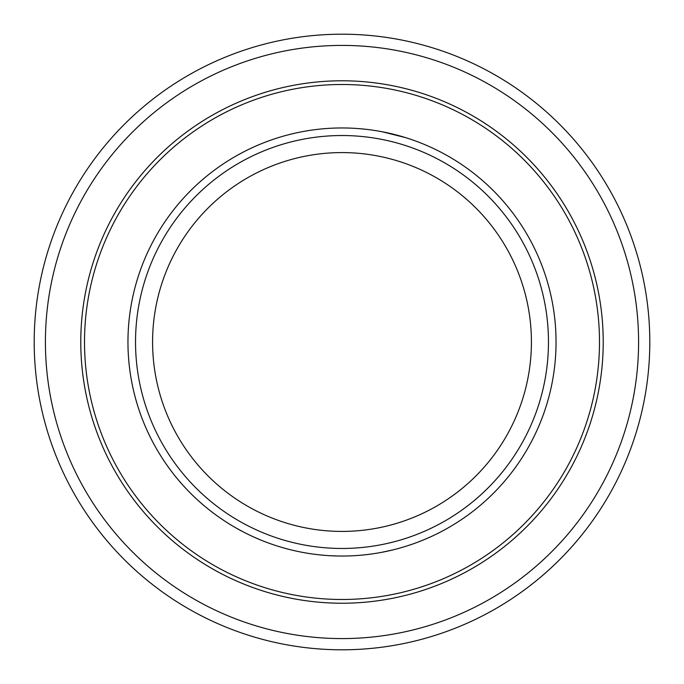 <?xml version="1.0" encoding="UTF-8"?>
<svg xmlns="http://www.w3.org/2000/svg" width="684" height="684" viewBox="0 0 684 684"><rect width="100%" height="100%" fill="white"/><g stroke="black" fill="none" stroke-linecap="round" stroke-linejoin="round"><path stroke-width="1.03" d="M342 599.483A257.483 257.483 0 0 0 564.993 213.254A257.483 257.483 0 0 0 119.007 213.254A257.483 257.483 0 0 0 342 599.483M342 649.8A307.8 307.8 0 0 0 608.563 188.1A307.8 307.8 0 0 0 75.437 188.1A307.8 307.8 0 0 0 342 649.8M342 531.417A189.417 189.417 0 0 0 506.04 247.292A189.417 189.417 0 0 0 177.96 247.292A189.417 189.417 0 0 0 342 531.417M342.077 556.041L342 556.041A214.041 214.041 0 0 0 527.364 234.98A214.041 214.041 0 0 0 156.636 234.98A214.041 214.041 0 0 0 342 556.041L341.778 556.041M342 548.465A206.465 206.465 0 0 1 163.194 238.767A206.465 206.465 0 0 1 520.806 238.767A206.465 206.465 0 0 1 342 548.465M341.034 556.041L339.529 556.024M337.81 555.998L330.295 555.716M260.587 539.95L253.277 536.786M250.25 535.375L248.232 534.409M248.805 534.683L249.711 535.119M259.108 539.334L260.288 539.83M259.048 539.308L257.364 538.599M253.148 536.726L252.208 536.299M246.274 533.443L245.642 533.127M252.08 536.239L249.421 534.982M245.394 532.998L246.873 533.734M317.615 554.647L316.521 554.519M316.264 554.485L315.427 554.382M312.528 553.997L311.759 553.895M311.049 553.792L310.108 553.647M319.377 554.844L321.583 555.066M321.831 555.083L325.054 555.365M323.224 555.211L319.992 554.904M317.068 554.579L316.094 554.467M310.399 553.689L311.34 553.835M315.093 554.339L313.734 554.168M313.674 554.16L312.597 554.006M323.583 555.246L324.729 555.34M319.796 554.886L318.924 554.792M318.582 554.758L318.034 554.69M366.462 554.639L365.401 554.758M364.837 554.818L367.077 554.562M372.011 553.929L365.983 554.69M375.456 553.407L372.977 553.784M368.351 554.408L367.445 554.519M368.556 554.382L368.112 554.442M407.065 545.909L403.56 546.995M404.791 546.619L401.234 547.679M413.623 543.703L407.912 545.635M403.227 547.097L404.398 546.747M382.561 552.159L393.462 549.765M394.865 549.406L392.188 550.073M392.214 550.064L390.325 550.517M385.708 551.526L385.075 551.663M384.579 551.757L383.981 551.885M431.39 536.478L425.679 539.009M422.772 540.215L422.165 540.463M425.405 539.12L419.001 541.711M234.997 527.373L234.125 526.868M232.295 525.791L229.687 524.209M228.302 523.346L227.507 522.841M234.338 526.996L234.809 527.261M236.655 528.322L239.024 529.638M236.142 528.031L235.638 527.74M234.715 527.21L231.286 525.184M227.344 522.738L228.738 523.619M242.461 531.485L235.151 527.458M229.867 524.32L230.653 524.79M231.004 525.013L232.791 526.082M240.982 530.699L242.179 531.34M384.938 132.311L405.561 137.612L382.305 131.79M379.355 131.243L385.126 132.354M387.99 132.961L391.804 133.833M401.859 136.501L401.328 136.347M295.83 132.995L299.746 132.174M299.532 132.217L296.309 132.893M297.189 132.705L296.206 132.918M292.906 133.662L294.761 133.235M367.411 129.473L369.616 129.746M359.793 128.703L357.843 128.549M361.503 128.849L365.512 129.259M291.957 133.893L294.975 133.192M291.914 133.902L296.249 132.91M384.331 132.192L382.758 131.875M398.276 135.492L396.045 134.893M394.394 134.474L391.958 133.867M389.743 550.646L385.212 551.629M342 603.228A261.228 261.228 0 0 0 568.224 211.39A261.228 261.228 0 0 0 115.776 211.39A261.228 261.228 0 0 0 342 603.228M342 638.582A296.582 296.582 0 0 1 85.149 193.709A296.582 296.582 0 0 1 598.851 193.709A296.582 296.582 0 0 1 342 638.582"/></g></svg>

